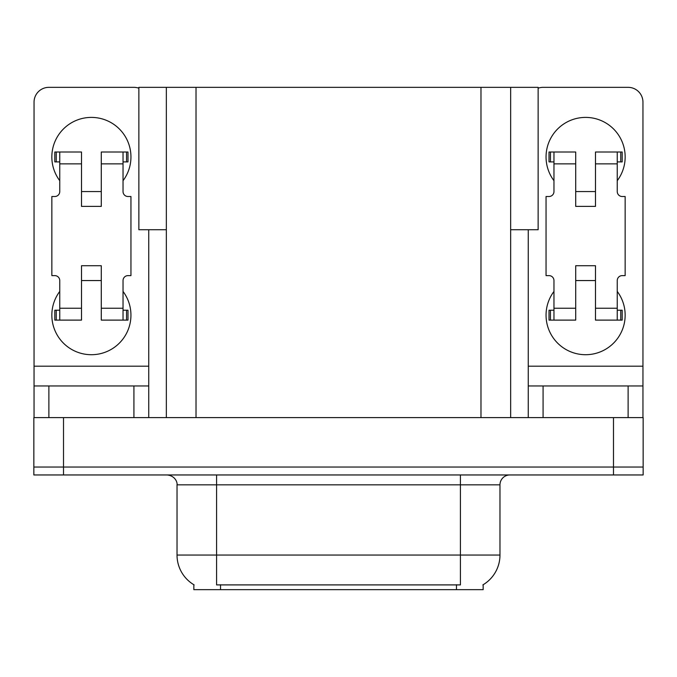 <?xml version="1.0" encoding="UTF-8"?>
<svg xmlns="http://www.w3.org/2000/svg" width="677" height="677" viewBox="0 0 677 677"><rect width="100%" height="100%" fill="white"/><g stroke="black" fill="none" stroke-linecap="round" stroke-linejoin="round"><path stroke-width="1.02" d="M166.347 229.731L138.861 229.731L138.861 87.341L538.139 87.341L538.139 229.731L510.653 229.731M483.158 584.725L483.158 589.659L193.842 589.659L193.842 584.725M63.511 474.958L643.15 474.958L643.15 467.045L33.85 467.045L33.85 417.607L63.511 417.607L63.511 467.045L33.85 467.045L33.85 474.958L63.511 474.958L63.511 467.045L643.15 467.045L643.15 417.607L63.511 417.607M166.347 87.341L166.347 417.607M510.653 87.341L510.653 417.607M194.13 584.903A34.612 34.612 0 0 1 177.027 555.047L216.581 555.047L216.581 584.903L460.419 584.903L460.419 555.047L499.973 555.047L499.973 484.842A9.884 9.884 0 0 1 509.857 474.958M177.027 555.047L177.027 484.842C177.535 483.243 175.842 475.872 167.143 474.958M482.87 584.903A34.612 34.612 0 0 0 499.973 555.047M59.754 180.691A39.554 39.554 0 0 1 91.395 117.4A39.554 39.554 0 0 1 123.036 180.691M133.919 417.607L133.919 385.966L48.879 385.966L48.879 417.607M138.861 88.196A14.835 14.835 0 0 0 133.919 87.341L48.879 87.341A14.835 14.835 0 0 0 34.045 102.176L34.045 366.189L148.745 366.189L148.745 417.607M123.036 291.432A39.554 39.554 0 0 1 64.78 344.424A39.554 39.554 0 0 1 59.754 291.432M101.288 206.392L81.511 206.392L81.511 163.876L59.754 163.876L59.754 191.566A4.942 4.942 0 0 1 54.812 196.508L51.85 196.508L51.85 275.615L54.812 275.615A4.942 4.942 0 0 1 59.754 280.557L59.754 308.247L81.511 308.247L81.511 265.722L101.288 265.722L101.288 308.247L123.036 308.247L123.036 280.557A4.942 4.942 0 0 1 127.987 275.615L130.949 275.615L130.949 196.508L127.987 196.508A4.942 4.942 0 0 1 123.036 191.566L123.036 163.876L101.288 163.876L101.288 206.392L81.511 206.392M148.745 229.731L148.745 366.189M34.045 417.607L34.045 385.966L48.879 385.966M133.919 385.966L148.745 385.966M34.045 385.966L34.045 366.189M553.964 180.691A39.554 39.554 0 0 1 585.605 117.4A39.554 39.554 0 0 1 617.246 180.691M628.121 417.607L628.121 385.966L543.081 385.966L543.081 417.607M528.255 229.731L528.255 366.189L642.955 366.189L642.955 102.176A14.835 14.835 0 0 0 628.121 87.341L543.081 87.341A14.835 14.835 0 0 0 538.139 88.196M617.246 291.432A39.554 39.554 0 0 1 558.99 344.424A39.554 39.554 0 0 1 553.964 291.432M595.489 206.392L575.712 206.392L575.712 163.876L553.964 163.876L553.964 191.566A4.942 4.942 0 0 1 549.013 196.508L546.051 196.508L546.051 275.615L549.013 275.615A4.942 4.942 0 0 1 553.964 280.557L553.964 308.247L575.712 308.247L575.712 265.722L595.489 265.722L595.489 308.247L617.246 308.247L617.246 280.557A4.942 4.942 0 0 1 622.188 275.615L625.15 275.615L625.15 196.508L622.188 196.508A4.942 4.942 0 0 1 617.246 191.566L617.246 163.876L595.489 163.876L595.489 206.392L575.712 206.392M528.255 417.607L528.255 385.966L543.081 385.966M628.121 385.966L642.955 385.966L642.955 417.607M642.955 366.189L642.955 385.966M528.255 385.966L528.255 366.189M101.288 280.557L81.511 280.557M101.288 163.876L101.288 152.012L123.036 152.012L123.036 163.876M59.754 161.896L56.242 161.896L56.242 152.012L81.511 152.012L81.511 163.876M123.036 308.247L123.036 320.111L101.288 320.111L101.288 308.247M81.511 308.247L81.511 320.111L59.754 320.111L59.754 308.247M123.036 310.218L127.987 310.218L127.987 320.111L123.036 320.111M56.242 152.012L54.812 152.012L54.812 161.896L56.242 161.896M59.754 163.876L59.754 152.012M59.754 320.111L54.812 320.111L54.812 310.218L59.754 310.218M123.036 152.012L126.557 152.012L126.557 161.896L123.036 161.896M126.557 161.896L127.987 161.896L127.987 152.012L126.557 152.012M595.489 280.557L575.712 280.557M595.489 163.876L595.489 152.012L617.246 152.012L617.246 163.876M553.964 161.896L550.443 161.896L550.443 152.012L575.712 152.012L575.712 163.876M617.246 308.247L617.246 320.111L595.489 320.111L595.489 308.247M575.712 308.247L575.712 320.111L553.964 320.111L553.964 308.247M617.246 310.218L622.188 310.218L622.188 320.111L617.246 320.111M550.443 152.012L549.013 152.012L549.013 161.896L550.443 161.896M553.964 163.876L553.964 152.012M553.964 320.111L549.013 320.111L549.013 310.218L553.964 310.218M617.246 152.012L620.758 152.012L620.758 161.896L617.246 161.896M620.758 161.896L622.188 161.896L622.188 152.012L620.758 152.012M613.489 417.607L613.489 474.958M196.017 87.341L196.017 417.607M480.983 87.341L480.983 417.607M456.467 589.659L456.467 584.725M220.533 589.659L220.533 584.725M460.419 474.958L460.419 484.842L177.027 484.842M499.973 484.842L460.419 484.842L460.419 555.047L216.581 555.047L216.581 474.958M126.557 310.218L126.557 320.111M56.242 320.111L56.242 310.218M620.758 310.218L620.758 320.111M550.443 320.111L550.443 310.218M101.288 191.566L81.511 191.566M595.489 191.566L575.712 191.566"/></g></svg>
